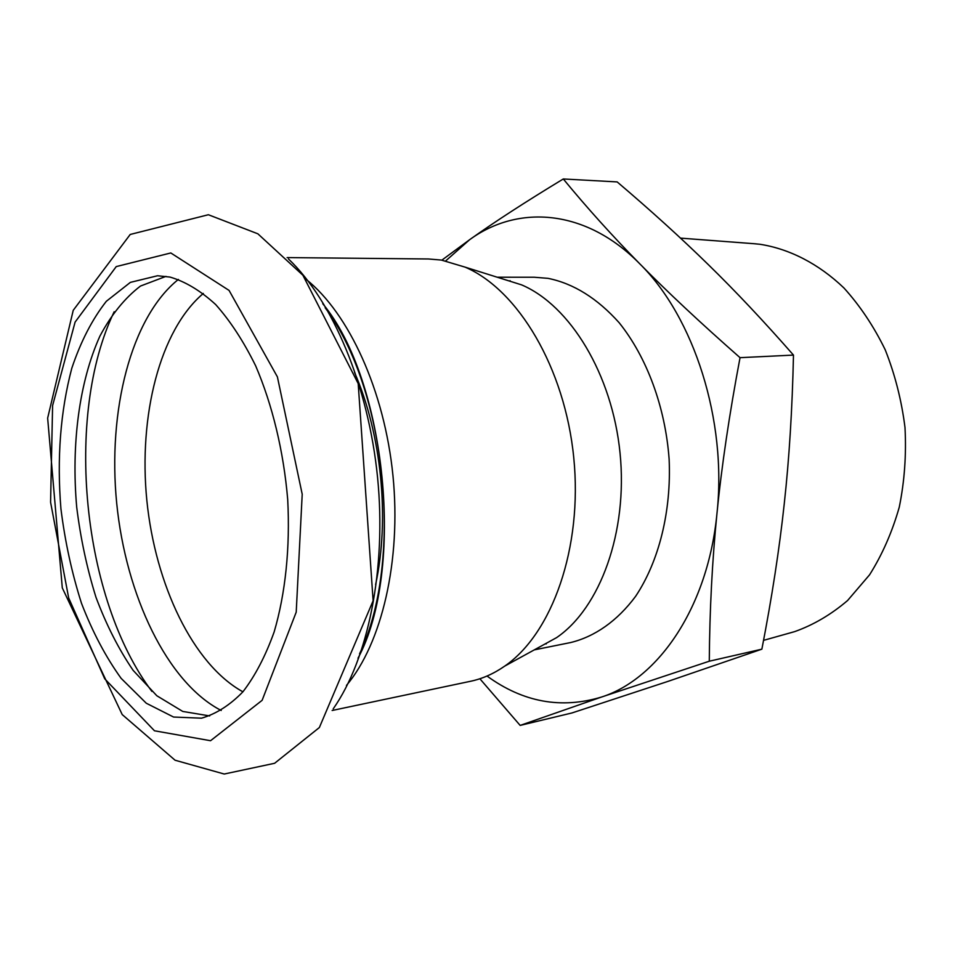 <?xml version="1.0" encoding="UTF-8"?>
<svg xmlns="http://www.w3.org/2000/svg" width="953" height="953" viewBox="0 0 953 953"><rect width="100%" height="100%" fill="white"/><g stroke="black" fill="none" stroke-linecap="round" stroke-linejoin="round"><path stroke-width="1.43" d="M639.868 263.91C666.945 291.499 700.336 322.757 740.04 357.673C729.343 414.257 721.659 466.112 716.99 513.238C727.127 420.356 693.998 317.278 639.868 263.91C586.059 208.921 518.265 204.228 469.674 239.668C494.476 221.989 525.675 201.762 563.294 178.973C587 207.814 612.517 236.13 639.868 263.91M709.282 661.215L601.498 697.048C658.714 678.858 708.103 606.68 716.99 513.238C712.236 560.495 709.663 609.825 709.282 661.215L761.864 649.172C771.93 597.388 779.399 548.904 784.259 503.732C789.215 458.679 792.288 409.135 793.48 355.088C763.663 321.054 735.216 290.856 708.15 264.469C680.966 237.881 650.637 210.363 617.163 181.916L563.294 178.973M487.007 676.034C523.042 702.23 561.21 709.235 601.498 697.048L520.147 725.412L479.871 678.75M441.87 260.145L469.674 239.668L445.742 260.872M520.147 725.412L571.943 712.963L667.91 681.407L761.864 649.172M740.04 357.673L793.48 355.088M497.24 277.216L534.276 277.24L548.011 278.347C573.563 283.506 597.281 298.301 619.164 322.733C646.777 357.113 665.301 406.919 669.125 459.143C671.484 511.38 658.928 561.353 635.663 596.256C617.353 620.963 594.779 636.699 570.585 642.56L534.288 649.875M546.248 643.906L545.319 643.811M509.259 280.992L510.153 280.718M502.302 278.812L521.553 284.852C570.025 305.365 612.279 374.243 620.058 453.187C627.967 532.108 600.104 607.954 556.612 637.617L538.933 647.325M752.715 243.599L759.827 244.254C789.418 248.864 818.508 263.659 843.917 287.949C860.035 305.758 873.806 326.367 885.218 349.799C894.998 374.469 901.586 400.355 904.993 427.468C906.434 454.736 904.528 481.313 899.263 507.187C892.163 532.131 882.264 554.67 869.565 574.826L847.562 600.545C831.076 614.602 813.421 624.965 794.623 631.636L791.371 632.542M287.115 257.584L428.469 258.978L441.358 260.062L465.064 267.126C517.92 289.629 564.915 367.775 573.766 457.785C582.795 547.772 552.109 633.65 504.721 666.111C493.737 673.747 482.313 678.81 470.448 681.3L332.132 710.485M209.672 715.917L182.75 711.438L156.828 695.75L133.11 670.328C118.696 649.207 106.319 624.87 95.991 597.328C87.021 568.524 80.588 538.481 76.705 507.187C71.165 444.42 79.159 382.117 99.898 336.135C111.298 314.704 124.831 298.015 140.472 286.055L165.989 276.37M169.991 277.073C185.418 281.588 200.642 290.76 215.676 304.555C230.304 320.97 243.623 341.4 255.654 365.833C272.403 404.858 283.613 451.317 287.699 499.455C290.248 547.546 285.447 593.564 274.154 631.922C265.577 655.89 255.166 675.844 242.944 691.783C229.971 705.149 216.152 713.952 201.512 718.181L173.565 717.037L146.285 703.231L121.126 678.345C105.747 656.986 92.536 631.97 81.493 603.297C71.892 573.194 65.03 541.685 60.921 508.759C56.811 458.226 60.432 411.398 71.785 368.287C80.707 341.627 92.215 319.291 106.343 301.279L130.37 282.374L157.543 275.751L169.991 277.073M288.473 258.954C332.549 300.969 368.394 385.429 377.555 477.286C386.644 569.144 368.132 659.011 333.193 708.877M170.813 252.962L229.077 290.427L277.394 376.864L302.208 494.226L296.216 612.136L262.123 700.324L210.553 740.719L154.469 730.784L104.735 678.834L68.676 597.96L50.58 502.219L52.606 405.549L75.096 322.102L116.242 266.59L170.813 252.962M325.152 307.748C386.561 389.265 403.715 561.805 359.555 653.818M306.104 279.336C348.929 313.442 384.512 390.706 392.97 475.75C401.416 560.805 381.748 643.561 346.463 685.421M354.528 372.432C381.51 434.056 389.944 518.897 375.613 584.63M242.92 691.818C192.935 664.289 155.232 584.523 146.822 500.218C138.471 415.901 159.735 330.274 203.323 293.453M221.215 710.485C167.001 682.467 125.856 595.232 116.695 503.208C107.57 411.184 130.74 317.563 178.378 279.42M151.896 691.401C82.232 599.115 64.018 415.973 114.157 311.774M756.074 243.861L680.513 238.119M794.623 631.636L763.544 640.368M208.373 214.735L257.87 233.807L302.899 275.25L358.197 383.594L373.111 600.771L319.374 727.52L274.619 763.282L224.217 774.027L175.066 760.22L122.21 714.571L62.29 587.87L47.65 418.117L73.238 310.309L130.216 234.462L208.373 214.735M357.994 658.237C405.263 570.549 386.382 380.426 322.745 303.709M521.553 284.852L465.064 267.126M556.612 637.617L504.721 666.111"/></g></svg>
